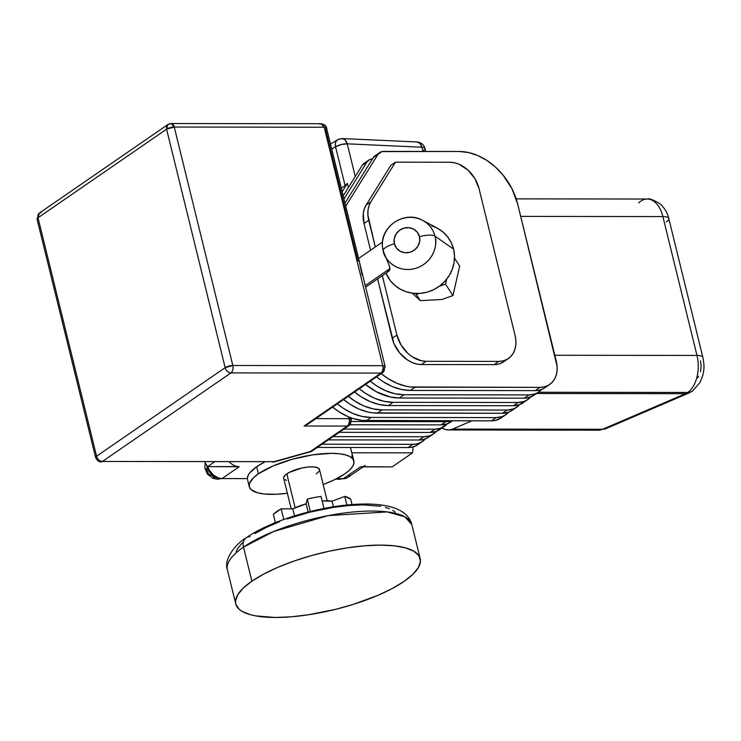 <?xml version="1.0" encoding="UTF-8"?>
<svg xmlns="http://www.w3.org/2000/svg" width="741" height="741" viewBox="0 0 741 741"><rect width="100%" height="100%" fill="white"/><g stroke="black" fill="none" stroke-linecap="round" stroke-linejoin="round"><path stroke-width="1.11" d="M692.594 390.998A14.172 10.494 -124.6 0 1 692.557 391.016A14.172 10.494 -124.6 0 1 687.741 392.452A28.343 16.95 90.1 0 1 685.499 393.693A14.172 11.004 66.8 0 0 688.991 392.989A14.172 11.004 66.8 0 0 689.019 392.98M688.991 392.989L692.557 391.016A14.172 10.494 -124.6 0 1 687.741 392.452A28.343 16.95 90.1 0 1 685.499 393.693L536.577 393.499L685.499 393.693L602.581 429.28L452.649 429.085L471.906 420.823L452.649 429.085A28.343 16.95 90.1 0 1 448.416 429.975A28.343 16.95 90.1 0 1 442.118 427.937L444.915 429.363L448.787 429.975L452.649 429.085L602.581 429.28A14.172 11.004 66.8 0 0 606.073 428.576L688.991 392.989A14.172 11.004 66.8 0 1 685.499 393.693L602.581 429.28A14.172 11.004 66.8 0 0 606.073 428.576L598.348 430.169M666.391 221.994A14.172 4.335 166.2 0 0 668.799 218.595A14.172 4.335 166.2 0 0 662.871 216.576L520.71 216.391L662.871 216.576L696.985 355.439A28.343 16.95 -89.9 0 1 687.741 392.452L538.392 392.258L687.741 392.452A28.343 16.95 -89.9 0 0 696.985 355.439L554.824 355.254L696.985 355.439A14.172 4.335 -13.8 0 1 702.903 357.458A14.172 4.335 -13.8 0 1 702.913 357.477M389.905 268.594L365.257 285.581L389.905 268.594L389.794 269.752L389.442 266.028L389.905 268.594M389.442 270.585L389.794 269.752L389.442 270.585M387.376 271.067L389.201 270.891M419.471 236.694A13.079 12.384 147 0 1 409.912 252.301A13.079 12.384 147 0 1 394.407 243.724A14.172 4.335 166.2 0 0 383.106 250.717C383.857 258.331 395.907 273.522 415.192 268.474C434.3 262.749 437.82 243.196 434.976 236.166A14.172 4.335 166.2 0 0 419.471 236.694L419.656 241.594L417.905 246.271L414.478 250.041L409.912 252.301L404.892 252.727L400.177 251.245L396.5 248.087L394.407 243.724L394.231 238.824L395.981 234.147L399.399 230.377L403.965 228.117L408.995 227.691L413.7 229.173L417.378 232.331L419.471 236.694A13.079 12.384 147 0 0 403.965 228.117A13.079 12.384 147 0 0 394.407 243.724A14.172 4.335 166.2 0 0 383.106 250.717L389.442 266.028L383.106 250.717A27.074 25.629 -33 0 0 415.192 268.474A27.074 25.629 -33 0 0 434.976 236.166A14.172 4.335 166.2 0 0 419.471 236.694M351.827 457.512L352.216 454.252L350.41 447.49L351.706 452.779L412.524 452.853L413.126 446.888L412.524 452.853L392.137 466.895L412.524 452.853L351.706 452.779A53.852 16.478 166.2 0 1 352.151 453.927L353.883 461.004A53.852 16.478 -13.8 0 1 344.75 473.907L334.247 479.862L323.169 484.494A53.852 16.478 -13.8 0 0 344.75 473.907L349.733 469.905L352.864 466.052L354.022 462.495L353.17 459.383L350.336 456.817L345.63 454.918L339.23 453.733L331.375 453.335L312.591 454.872L292.13 459.3L273.114 465.95L258.424 473.795A53.852 16.478 -13.8 0 1 315.296 454.483A53.852 16.478 -13.8 0 1 353.883 461.004M237.537 466.552L207.563 466.654L214.269 462.032L207.563 466.654L204.822 462.023L207.563 466.654L239.25 466.7L222.004 478.575L218.567 478.01L213.547 475.176L209.527 470.479L207.767 466.654A14.172 10.494 55.4 0 0 222.004 478.575L247.411 478.612A53.852 16.478 166.2 0 1 256.682 466.719L264.5 462.106A53.852 16.478 166.2 0 0 256.682 466.719L258.424 473.795L253.441 477.797L249.476 483.475L249.328 486.828L251.18 489.681L257.544 492.793L263.953 493.969L276.171 494.275L287.388 493.284A53.852 16.478 -13.8 0 1 249.291 486.698A53.852 16.478 -13.8 0 1 258.424 473.795L256.682 466.719L249.68 472.962L247.929 475.889L247.411 478.612L222.004 478.575L239.25 466.7A14.172 10.494 -124.6 0 1 229.451 462.06M327.179 500.796L319.482 469.461A18.423 5.641 166.2 0 0 306.283 467.228A18.423 5.641 166.2 0 0 286.823 473.832L295.15 507.742L286.823 473.832A18.423 5.641 166.2 0 0 283.692 478.251L291.213 508.854M221.457 478.566L217.53 479.205A11.337 6.78 90.1 0 0 220.058 478.39A11.337 6.78 90.1 0 1 217.474 479.205A11.337 6.78 90.1 0 1 212.778 475.944L208.591 474.212L206.294 468.423M342.601 478.732L338.72 479.362A11.337 6.78 90.1 0 0 340.953 478.732A11.337 6.78 90.1 0 1 338.674 479.362A11.337 6.78 90.1 0 1 336.516 478.742M246.068 537.864A11.337 8.401 55.4 0 0 243.502 547.127L273.586 531.538L328.235 515.616L387.228 511.911L404.91 516.829L411.82 524.572L420.184 558.64A94.95 29.056 -13.8 0 1 404.077 581.389L412.867 574.331L418.387 567.532L420.434 561.27L418.934 555.778L413.932 551.258L405.623 547.905L394.342 545.821L380.504 545.107L364.646 545.784L347.381 547.831L329.365 551.156L311.303 555.639L293.881 561.104L277.764 567.356L263.583 574.136L251.875 581.194A94.95 29.056 -13.8 0 1 352.151 547.145A94.95 29.056 -13.8 0 1 420.184 558.64M250.023 536.66A11.337 8.401 55.4 0 0 246.16 537.799C237.296 542.792 223.189 558.242 227.404 569.875A94.95 29.056 166.2 0 1 243.502 547.127L251.875 581.194L243.085 588.252L237.565 595.042L235.518 601.312L235.823 604.165L239.093 609.195L242.029 611.316L250.328 614.678L255.626 615.882L275.457 617.475L291.306 616.799L308.571 614.752L335.654 609.324L353.485 604.323L378.188 595.227L392.369 588.447L404.077 581.389A94.95 29.056 166.2 0 1 303.801 615.438A94.95 29.056 166.2 0 1 235.768 603.943A94.95 29.056 166.2 0 1 251.875 581.194L243.502 547.127A94.95 29.056 -13.8 0 1 343.787 513.078A94.95 29.056 -13.8 0 1 411.82 524.572C409.745 516.44 403.169 510.651 392.091 507.205C380.652 503.973 366.211 503.195 348.77 504.853C312.721 508.048 268.881 521.886 246.16 537.799A11.337 8.401 55.4 0 0 243.502 547.127A94.95 29.056 166.2 0 0 227.404 569.875L235.768 603.943M431.401 225.672L437.653 228.348L443.192 232.192L447.805 237.064L451.306 242.77L453.575 249.096L454.502 255.784L454.076 262.592L452.297 269.261L449.241 275.513L445.026 281.135L439.811 285.887L433.791 289.611L427.205 292.139L420.304 293.39L413.358 293.306L406.624 291.908L400.372 289.222L394.833 285.378L390.22 280.506L385.978 273.142A36.077 34.151 -33 0 0 429.66 291.361A36.077 34.151 -33 0 0 453.575 249.096L434.976 236.166L453.575 249.096A36.077 34.151 -33 0 0 437.125 228.061L422.639 220.373A27.074 25.629 147 0 1 434.976 236.166A27.074 25.629 147 0 0 422.639 220.373A27.074 25.629 147 0 0 395.073 221.948A27.074 25.629 147 0 0 382.439 246.503C380.124 226.181 404.994 210.009 422.639 220.373M516.718 407.189L512.012 410.421A28.343 20.998 55.4 0 1 502.37 413.283L507.076 410.051A28.343 20.998 55.4 0 0 516.718 407.189A28.343 20.998 55.4 0 0 519.58 404.642L515.773 407.782L513.096 409.032L507.076 410.051L502.37 413.283L377.428 413.126L382.124 409.884L507.076 410.051L382.124 409.884A56.687 41.996 55.4 0 1 348.316 396.305L354.717 401.02L363.757 405.873L373.019 408.865L382.124 409.884L377.428 413.126A56.687 41.996 55.4 0 1 343.62 399.538L350.011 404.262L359.061 409.115L368.314 412.107L372.908 412.867L502.37 413.283L508.4 412.274L511.068 411.023M505.742 414.747L501.036 417.989A28.343 20.998 55.4 0 1 491.394 420.851L496.1 417.609A28.343 20.998 55.4 0 0 505.742 414.747A28.343 20.998 55.4 0 0 508.613 412.2L504.797 415.34L502.12 416.599L496.1 417.609L491.394 420.851L366.452 420.684L371.148 417.442L496.1 417.609L371.148 417.442A56.687 41.996 55.4 0 1 337.34 403.864L343.741 408.578L352.79 413.432L362.043 416.423L371.148 417.442L366.452 420.684A56.687 41.996 55.4 0 1 332.644 407.105L339.035 411.82L348.085 416.674L352.707 418.415L361.932 420.425L491.394 420.851L494.59 420.582L500.314 418.452M341.897 187.918L345.074 185.482L341.897 187.918M527.694 399.621A28.343 20.998 55.4 0 0 530.556 397.074L526.749 400.223L524.072 401.474L518.052 402.483A28.343 20.998 55.4 0 0 527.694 399.621L522.989 402.863A28.343 20.998 55.4 0 1 513.346 405.725L518.052 402.483L393.101 402.326L518.052 402.483L513.346 405.725L388.395 405.568L393.101 402.326A56.687 41.996 55.4 0 1 359.292 388.738L365.693 393.462L374.733 398.315L383.995 401.307L393.101 402.326L388.395 405.568A56.687 41.996 55.4 0 1 354.587 391.98L360.987 396.704L370.028 401.557L379.29 404.549L388.395 405.568L513.346 405.725L519.367 404.716L524.424 401.742M348.427 187.501L347.409 183.37L342.203 191.734L347.409 183.37L345.074 185.482L347.409 183.37L348.427 187.501M546.83 386.209L543.496 388.627L539.605 390.109L535.298 390.609L410.347 390.442L401.242 389.423L391.98 386.431L382.94 381.578L376.539 376.863A56.687 41.996 -124.6 0 0 410.347 390.442L415.053 387.21L539.994 387.367L544.311 386.867L548.201 385.385L551.536 382.967L554.175 379.716L556.028 375.743L557.01 371.222L557.102 366.304L517.663 203.97L511.966 188.751L502.852 174.839L495.247 166.892L486.763 160.362L477.723 155.508L468.46 152.516L459.355 151.497L381.884 151.599L377.938 154.461L345.76 206.193L377.938 154.461L373.232 157.703L377.178 154.841M344.991 203.099L373.232 157.703A11.337 8.401 -124.6 0 1 375.048 155.786L379.753 152.544A11.337 8.401 55.4 0 0 377.938 154.461L373.232 157.703L344.991 203.099M372.63 158.963L369.351 159.75L366.962 162.02L343.981 198.968L366.962 162.02L362.256 165.262L343.222 195.865L362.256 165.262L366.202 162.399M538.661 392.063L533.965 395.305A28.343 20.998 55.4 0 1 524.322 398.167L529.028 394.925L524.322 398.167L399.371 398.01A56.687 41.996 55.4 0 1 365.563 384.422L376.437 391.785L390.266 396.991L399.371 398.01L404.077 394.768A56.687 41.996 55.4 0 1 370.268 381.18L376.669 385.904L385.709 390.757L394.962 393.749L404.077 394.768L529.028 394.925L535.048 393.916L537.725 392.665L541.532 389.516A28.343 20.998 55.4 0 1 538.661 392.063A28.343 20.998 55.4 0 1 529.028 394.925L404.077 394.768L399.371 398.01L524.322 398.167L527.425 397.917L533.02 395.907M433.457 433.902A28.343 20.998 -124.6 0 0 436.319 431.355L432.512 434.504L429.836 435.754L423.815 436.764L332.996 436.644L423.815 436.764L419.11 440.006A28.343 20.998 55.4 0 0 428.752 437.144L433.457 433.902A28.343 20.998 -124.6 0 1 423.815 436.764L419.11 440.006L328.291 439.885L419.11 440.006L423.417 439.506L427.307 438.024M549.637 384.505L544.941 387.747A28.343 20.998 -124.6 0 1 535.298 390.609L410.347 390.442L415.053 387.21A56.687 41.996 55.4 0 1 381.245 373.621L387.645 378.336L396.685 383.19L405.938 386.191L410.542 386.95L539.994 387.367A28.343 20.998 55.4 0 0 549.637 384.505A28.343 20.998 55.4 0 0 556.278 361.191L517.663 203.97A56.687 41.996 55.4 0 0 459.355 151.497L383.606 151.396A11.337 8.401 55.4 0 0 379.753 152.544M348.668 416.924L349.104 418.674L315.907 418.628L349.104 418.674A5.669 1.732 -13.8 0 1 351.466 419.48A5.669 1.732 -13.8 0 1 350.512 420.832A5.669 4.196 55.4 0 1 349.178 425.501L351.466 419.48L349.104 418.674C349.696 421.981 349.076 424.445 347.251 426.075L310.303 451.519L274.077 461.68L102.415 461.458L230.979 372.899L380.911 373.094L304.088 426.019L347.251 426.075A5.669 3.39 -89.9 0 0 349.104 418.674L348.668 416.924M357.875 260.804L325.595 129.397L326.559 128.036A5.669 1.732 166.2 0 0 324.188 127.23L382.764 365.693A5.669 1.732 -13.8 0 1 385.135 366.499A5.669 1.732 -13.8 0 1 384.171 367.86A5.669 4.196 55.4 0 1 382.838 372.519L380.911 373.094L304.088 426.019L308.136 423.935L304.088 426.019L347.251 426.075L349.178 425.501A5.669 4.196 55.4 0 1 347.251 426.075L310.303 451.519L311.452 451.464L349.178 425.501M362.108 275.041L359.255 261.165L359.431 261.962L358.533 260.508M382.439 246.392L383.106 250.717A27.074 25.629 147 0 1 382.439 246.503A27.074 25.629 147 0 0 383.106 250.717L382.513 247.355M390.785 165.419L366.128 205.053L364.276 209.018L363.294 213.547L364.026 223.569L370.574 250.226L364.026 223.569L368.731 220.336L375.279 246.985L367.906 215.223L367.999 210.305L368.981 205.776L370.833 201.811L366.128 205.053A28.343 20.998 55.4 0 0 364.026 223.569L368.731 220.336A28.343 20.998 55.4 0 1 370.833 201.811L366.128 205.053L390.785 165.419L395.481 162.177L370.833 201.811L395.481 162.177L390.785 165.419M508.4 358.542L503.704 361.775A28.343 20.998 55.4 0 1 494.062 364.646L498.758 361.404A28.343 20.998 55.4 0 0 508.4 358.542A28.343 20.998 55.4 0 0 515.041 335.228L515.866 340.341L515.773 345.25L514.791 349.78L512.939 353.744L510.299 357.005L506.964 359.422L503.074 360.904L498.758 361.404L426.066 361.312L498.758 361.404L494.062 364.646L421.36 364.544L426.066 361.312L421.36 364.544A28.343 20.998 55.4 0 1 392.211 338.313L396.917 335.071A28.343 20.998 55.4 0 0 426.066 361.312L421.509 360.802L412.357 356.875L408.115 353.614L401.103 345.102L396.917 335.071L382.319 275.661L396.917 335.071L392.211 338.313L377.614 278.903L393.897 343.426L399.612 352.873L407.652 360.117L412.181 362.544L416.803 364.035L421.36 364.544L494.062 364.646L498.369 364.146L502.259 362.655L505.594 360.246M479.001 188.483L474.805 178.451L467.793 169.939L459.031 164.252L454.4 162.761L449.843 162.251L395.481 162.177L449.843 162.251A28.343 20.998 55.4 0 1 479.001 188.483L515.041 335.228L479.001 188.483M441.942 299.466L420.342 300.67L412.32 293.186L420.342 300.67L416.266 294.409L420.342 300.67L441.942 299.466L452.955 295.576L441.942 299.466M535.298 390.609L539.994 387.367L535.298 390.609M366.962 162.02L362.256 165.262A11.337 8.401 55.4 0 1 364.072 163.344L368.777 160.102A11.337 8.401 55.4 0 0 366.962 162.02M372.445 158.963A11.337 8.401 55.4 0 0 368.777 160.102M395.305 512.17L392.721 510.299M389.414 508.687L385.413 507.344M380.754 506.279L363.285 504.88L349.326 505.473L334.117 507.27L310.275 512.059L287.008 518.969M279.737 521.645L266.334 527.407L254.876 533.529M242.279 542.875L237.416 548.859L236.129 551.684M333.422 506.788L332.042 501.185L344.778 496.414L346.899 505.038L344.778 496.414L350.697 499.128A42.515 13.014 166.2 0 0 344.778 496.414L332.042 501.185A28.343 8.67 166.2 0 0 322.14 500.962L332.042 501.185L333.422 506.788M323.984 508.465L321.02 496.387A42.515 13.014 166.2 0 0 307.265 499.073L310.312 511.494L307.265 499.073L314.184 497.535L321.02 496.387L323.984 508.465M308.136 512.04L306.126 503.861L307.265 499.073L306.126 503.861A28.343 8.67 166.2 0 0 292.778 508.854L294.51 515.893L292.778 508.854L306.126 503.861L308.136 512.04M283.784 519.478L281.172 508.845L292.778 508.854L281.172 508.845A42.515 13.014 166.2 0 0 273.336 514.245L275.402 522.664L273.336 514.245L281.172 508.845L283.784 519.478M271.113 524.452L275.346 522.424L271.113 524.452M352.031 504.575L350.697 499.128L352.031 504.575M219.818 478.343A12.754 9.448 -124.6 0 1 206.748 465.283A12.754 9.448 -124.6 0 0 219.818 478.343M365.267 465.422A14.172 10.494 -124.6 0 1 360.45 466.858L343.203 478.732A14.172 10.494 55.4 0 0 348.02 477.306L363.183 466.858M362.09 466.71L392.137 466.895L360.45 466.858L343.203 478.732L336.544 478.723L344.834 478.593L347.751 477.482L349.993 475.352M319.528 469.97L318.269 468.025L314.462 466.969L308.701 466.96L301.856 468.006L289.092 472.462L285.118 475.203L283.646 477.732M284.915 479.677L286.517 480.335M316.351 473.87L319.13 471.183M452.14 420.897L447.082 423.871L441.062 424.88L350.039 424.769L441.062 424.88L445.758 421.648L351.586 421.518L445.758 421.648L441.062 424.88A28.343 20.998 -124.6 0 0 450.704 422.018L452.473 420.795M451.788 420.629L445.758 421.648A28.343 20.998 -124.6 0 0 451.306 420.795M441.164 428.455L436.106 431.429L430.086 432.448L339.267 432.327L430.086 432.448L434.782 429.206L343.972 429.085L434.782 429.206L430.086 432.448A28.343 20.998 -124.6 0 0 439.728 429.585L444.424 426.344A28.343 20.998 -124.6 0 1 434.782 429.206L440.812 428.196L447.295 423.796A28.343 20.998 -124.6 0 1 444.424 426.344M419.665 443.164L416.34 445.582L412.441 447.064L408.134 447.564L317.315 447.444L408.134 447.564A28.343 20.998 -124.6 0 0 417.776 444.702L422.481 441.46A28.343 20.998 -124.6 0 1 412.839 444.322L322.02 444.211L412.839 444.322L408.134 447.564L412.839 444.322L417.146 443.831L421.036 442.34L425.343 438.913A28.343 20.998 -124.6 0 1 422.481 441.46M312.22 450.621L311.452 451.464L274.077 461.68A5.669 0.574 74.3 0 0 274.318 461.902L272.781 462.115A5.669 3.39 -89.9 0 0 274.077 461.68L102.415 461.458C99.581 461.152 97.636 459.401 96.58 456.215L95.626 457.577A5.669 1.732 -13.8 0 1 96.58 456.215A5.669 4.196 55.4 0 0 102.415 461.458L230.979 372.899A5.669 4.196 55.4 0 1 225.153 367.656C226.2 370.833 228.145 372.584 230.979 372.899C232.804 371.278 233.424 368.805 232.831 365.498L225.153 367.656L96.58 456.215L38.013 217.752L39.338 213.093A5.669 4.196 55.4 0 0 38.013 217.752L166.577 129.193L225.153 367.656L96.58 456.215L38.013 217.752L166.577 129.193L225.153 367.656A5.669 1.732 -13.8 0 1 232.831 365.498L174.255 127.035L324.188 127.23L382.764 365.693L232.831 365.498A5.669 3.39 90.1 0 1 230.979 372.899L380.911 373.094A5.669 4.196 55.4 0 0 382.838 372.519L385.135 366.499L382.764 365.693C383.356 369.009 382.745 371.473 380.911 373.094A5.669 3.39 90.1 0 0 382.764 365.693L232.831 365.498L174.255 127.035L324.188 127.23L326.559 128.036L359.32 261.397M319.769 124.155L321.066 123.719L324.188 127.23A5.669 3.39 90.1 0 0 321.066 123.719C324.734 124.59 326.568 126.026 326.559 128.036M41.264 212.519L39.338 213.093L167.901 124.525A5.669 4.196 55.4 0 1 169.837 123.96A5.669 3.39 90.1 0 1 171.125 123.525A5.669 3.39 90.1 0 1 174.255 127.035A5.669 1.732 166.2 0 0 166.577 129.193L174.255 127.035L171.125 123.525L321.066 123.719M167.901 124.525L166.577 129.193A5.669 4.196 55.4 0 1 167.901 124.525L171.125 123.525M38.013 217.752A5.669 1.732 166.2 0 0 37.05 219.114L38.013 217.752M274.411 461.652L102.415 461.458A5.669 3.39 -89.9 0 1 101.119 461.893C98.97 462.097 97.145 460.661 95.626 457.577L37.05 219.114L39.338 213.093M311.452 451.464L310.914 451.593M459.689 266.075L452.955 295.576L445.489 284.09L452.955 295.576L459.689 266.075L454.511 258.118L459.689 266.075M415.155 293.464L416.266 294.409L418.887 293.482L416.266 294.409L415.155 293.464M439.283 286.276L445.489 284.09L446.582 279.311L445.489 284.09L439.283 286.276M359.431 261.962L361.793 271.595M598.348 430.178A28.343 16.95 -89.9 0 0 602.581 429.28A28.343 16.95 -89.9 0 1 598.348 430.178L448.416 429.975M516.19 198.866L647.236 199.033A28.343 16.95 -89.9 0 1 662.871 216.576L696.985 355.439A14.172 4.335 -13.8 0 1 702.903 357.458L668.799 218.595A14.172 4.335 166.2 0 0 662.871 216.576A28.343 16.95 -89.9 0 0 647.236 199.033A28.343 16.95 -89.9 0 0 638.64 202.932M697.346 378.058L698.633 376.298M700.486 371.704L701.134 366.286L700.504 360.858M423.519 150.479A8.503 2.603 166.2 0 0 424.954 148.441C423.806 144.578 421.184 142.429 417.09 141.976A8.503 5.613 92.6 0 1 421.981 147.237L347.223 143.828A8.503 5.613 -87.4 0 0 342.333 138.558L337.72 139.679L336.062 141.29L335.312 143.773L335.562 146.764L341.166 144.569L347.223 143.828L355.254 176.525L347.223 143.828A8.503 2.603 166.2 0 0 335.562 146.764L331.736 149.108L335.562 146.764L345.074 185.482L335.562 146.764A8.503 5.835 -121.4 0 1 337.507 139.799A8.503 5.835 -121.4 0 1 340.008 139.197A8.503 5.613 -87.4 0 1 342.333 138.558L345.26 140.003L347.223 143.828L421.981 147.237L423.018 151.451L421.981 147.237A8.503 2.603 166.2 0 1 424.954 148.441A8.503 2.603 166.2 0 0 421.981 147.237L420.017 143.411L416.933 141.966M365.637 287.156L388.988 271.076M385.135 366.499L362.025 272.447M338.72 479.362L335.932 479.038M217.53 479.205L213.047 478.362L207.397 474.101L204.868 468.219L205.201 462.68M249.291 486.698L247.299 478.612M351.067 417.85L351.466 419.48M307.441 424.463L382.838 372.519M274.318 461.902L311.239 451.547M358.598 258.47L382.513 242.001M692.557 391.016L699.995 382.578L702.922 374.918C703.7 370.417 704.848 367.897 702.903 357.458M668.799 218.595C668.317 216.752 667.076 210.342 660.074 203.821C653.108 199.718 648.829 198.125 647.236 199.033M337.507 139.799L330.495 144.078M425.695 151.451L424.954 148.441M417.09 141.976L342.333 138.558"/></g></svg>
